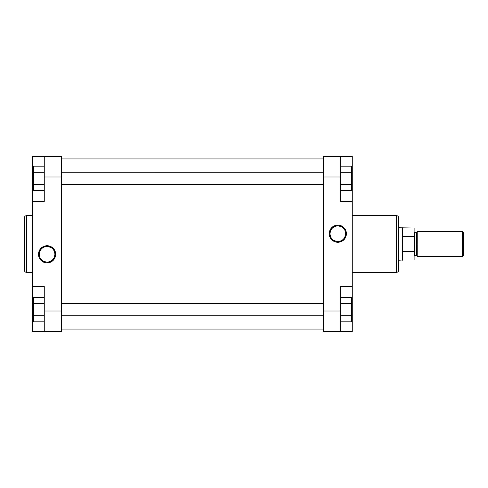 <?xml version="1.0" encoding="UTF-8"?>
<svg xmlns="http://www.w3.org/2000/svg" width="488" height="488" viewBox="0 0 488 488"><rect width="100%" height="100%" fill="white"/><g stroke="black" fill="none" stroke-linecap="round" stroke-linejoin="round"><path stroke-width="0.73" d="M24.4 270.236A2.062 2.062 0 0 0 26.462 272.298L32.647 272.298L26.462 272.298L26.462 215.702L32.647 215.702L26.462 215.702A2.062 2.062 0 0 0 24.4 217.764L24.4 270.236A2.062 2.062 0 0 0 26.462 272.298L26.462 215.702A2.062 2.062 0 0 0 24.4 217.764L24.4 270.114M47.074 262.117L47.086 262.117A7.808 7.808 0 0 0 54.888 254.309A7.808 7.808 0 0 0 47.08 246.501A7.808 7.808 0 0 0 39.272 254.309A7.808 7.808 0 0 0 47.08 262.117L47.08 262.892A8.583 8.583 0 0 1 38.503 254.309A8.583 8.583 0 0 1 47.08 245.726L47.08 246.501A7.808 7.808 0 0 1 54.888 254.309A7.808 7.808 0 0 1 47.08 262.117A7.808 7.808 0 0 1 39.272 254.309A7.808 7.808 0 0 1 47.08 246.501L47.074 246.501M44.249 286.529L44.249 331.633L61.518 331.633L61.518 156.367L44.249 156.367L44.249 201.471L44.249 176.985L61.518 176.985L61.518 311.015L44.249 311.015L44.249 286.529L32.647 286.529L32.647 201.471L32.647 286.529L44.249 286.529M32.647 201.471L44.249 201.471L32.647 201.471L32.647 156.367L32.647 200.294M32.647 287.707L32.647 331.633L61.518 331.633L61.518 311.015L44.249 311.015L44.249 331.633L32.647 331.633L32.647 301.993L33.422 301.993L32.647 301.993L32.647 286.529M47.08 246.501L47.08 245.726A8.583 8.583 0 0 1 55.663 254.309A8.583 8.583 0 0 1 47.08 262.892L50.368 262.239L53.149 260.379L55.01 257.591L55.663 254.309L55.29 251.82L54.217 249.545L52.527 247.678L50.368 246.385L47.922 245.769L45.408 245.897L43.035 246.745L41.016 248.239L39.516 250.265L38.668 252.638L38.54 255.151L39.156 257.591L40.449 259.756L43.035 261.879L46.238 262.849L47.08 262.892L47.08 262.117M32.647 156.367L61.518 156.367L61.518 176.985L44.249 176.985L44.249 156.367L32.647 156.367M32.647 186.007L33.422 186.007L32.647 186.007M47.848 262.08L50.069 261.525M52.033 260.348L53.119 259.262M53.967 257.987L54.851 255.078M54.851 253.546L54.296 251.32M53.119 249.356L52.033 248.276M50.764 247.422L47.848 246.538M46.317 246.538L44.097 247.099M42.127 248.276L41.047 249.356M40.199 250.631L39.315 253.546M39.315 255.078L39.87 257.298M41.047 259.262L42.127 260.348M43.402 261.196L46.317 262.08M33.422 190.582L33.422 166.176L44.249 166.176L33.422 166.176L33.422 172.276L44.249 172.276L33.422 172.276L33.422 184.476L44.249 184.476L33.422 184.476L33.422 190.582L44.249 190.582L33.422 190.582M33.422 321.824L33.422 297.418L44.249 297.418L33.422 297.418L33.422 303.524L44.249 303.524L33.422 303.524L33.422 315.724L44.249 315.724L33.422 315.724L33.422 321.824L44.249 321.824L33.422 321.824M323.385 158.942L61.518 158.942L323.385 158.942M61.518 329.058L323.385 329.058L61.518 329.058M337.818 241.499A7.808 7.808 0 0 0 345.626 233.691A7.808 7.808 0 0 0 337.818 225.883L337.818 225.108A8.583 8.583 0 0 1 346.401 233.691A8.583 8.583 0 0 1 337.818 242.274L337.818 241.499A7.808 7.808 0 0 1 330.01 233.691A7.808 7.808 0 0 1 337.818 225.883A7.808 7.808 0 0 1 345.626 233.691A7.808 7.808 0 0 1 337.818 241.499L337.818 242.274L340.313 241.902L343.887 239.761L345.748 236.973L346.401 233.691L346.029 231.202L344.955 228.921L343.265 227.054L341.106 225.761L338.66 225.151L336.147 225.273L333.774 226.121L331.755 227.621L330.254 229.647L329.406 232.014L329.278 234.533L329.894 236.973L331.187 239.132L333.054 240.822L335.329 241.902L337.818 242.274A8.583 8.583 0 0 1 329.241 233.691A8.583 8.583 0 0 1 337.818 225.108L337.818 225.883A7.808 7.808 0 0 0 330.01 233.691A7.808 7.808 0 0 0 337.818 241.499M398.647 217.764A2.062 2.062 0 0 0 396.585 215.702L352.251 215.702L396.585 215.702L396.585 272.298L352.251 272.298L396.585 272.298A2.062 2.062 0 0 0 398.647 270.236L398.647 217.764A2.062 2.062 0 0 0 396.585 215.702L396.585 272.298A2.062 2.062 0 0 0 398.647 270.236L398.647 217.886M340.655 201.471L340.655 156.367L323.385 156.367L323.385 331.633L340.655 331.633L340.655 286.529L340.655 311.015L323.385 311.015L323.385 176.985L340.655 176.985L340.655 201.471L352.251 201.471L352.251 286.529L352.251 201.471L340.655 201.471M352.251 286.529L340.655 286.529L352.251 286.529L352.251 331.633L352.251 287.707M352.251 200.294L352.251 156.367L323.385 156.367L323.385 176.985L340.655 176.985L340.655 156.367L352.251 156.367L352.251 186.007L351.482 186.007L352.251 186.007L352.251 201.471M352.251 331.633L323.385 331.633L323.385 311.015L340.655 311.015L340.655 331.633L352.251 331.633M352.251 301.993L351.482 301.993L352.251 301.993M337.055 225.92L334.829 226.475M332.865 227.652L331.785 228.738M330.937 230.013L330.053 232.922M330.053 234.454L330.608 236.68M331.785 238.644L332.865 239.724M334.14 240.578L337.055 241.462M338.587 241.462L340.807 240.901M342.771 239.724L343.857 238.644M344.705 237.369L345.589 234.454M345.589 232.922L345.034 230.702M343.857 228.738L342.771 227.652M341.502 226.804L338.587 225.92M351.482 297.418L351.482 321.824L340.655 321.824L351.482 321.824L351.482 315.724L340.655 315.724L351.482 315.724L351.482 303.524L340.655 303.524L351.482 303.524L351.482 297.418L340.655 297.418L351.482 297.418M351.482 166.176L351.482 190.582L340.655 190.582L351.482 190.582L351.482 184.476L340.655 184.476L351.482 184.476L351.482 172.276L340.655 172.276L351.482 172.276L351.482 166.176L340.655 166.176L351.482 166.176M417.203 231.629L417.203 244L462.313 244L462.313 231.629L417.203 231.629L417.203 256.371L462.313 256.371L462.313 244L462.313 256.371L463.6 255.084L463.6 244L416.691 244L416.691 232.27L416.691 244L414.629 244L414.629 232.27L414.629 244L414.111 244L414.629 244L414.629 255.73L414.111 256.243M402.325 244L398.647 244L402.325 244L402.325 260.238L402.325 244L402.771 244L402.325 244L402.325 227.762L402.325 244M414.111 259.982L414.111 251.375L414.111 259.982L402.771 259.982L402.771 236.625L414.111 236.625L414.111 228.018L414.111 251.375L402.771 251.375L402.771 259.982L398.647 260.238M414.629 255.73L416.691 255.73L416.691 232.27L417.203 231.757M463.6 255.084L463.6 232.916L463.6 244L462.313 244L462.313 231.629L463.6 232.916M416.691 232.27L414.629 232.27L414.629 244L417.203 244L417.203 256.371M414.111 251.375L414.111 236.625L402.771 236.625L402.771 228.018L402.771 251.375L414.111 251.375M414.629 244L414.629 255.73L414.629 244M416.691 244L416.691 255.73L416.691 244M323.385 303.457L61.518 303.438M61.518 315.791L323.385 315.809M323.385 172.209L61.518 172.191M61.518 184.543L323.385 184.562M414.629 232.27L414.111 231.757M398.647 227.762L414.111 228.018M416.691 255.73L417.203 256.243"/></g></svg>
